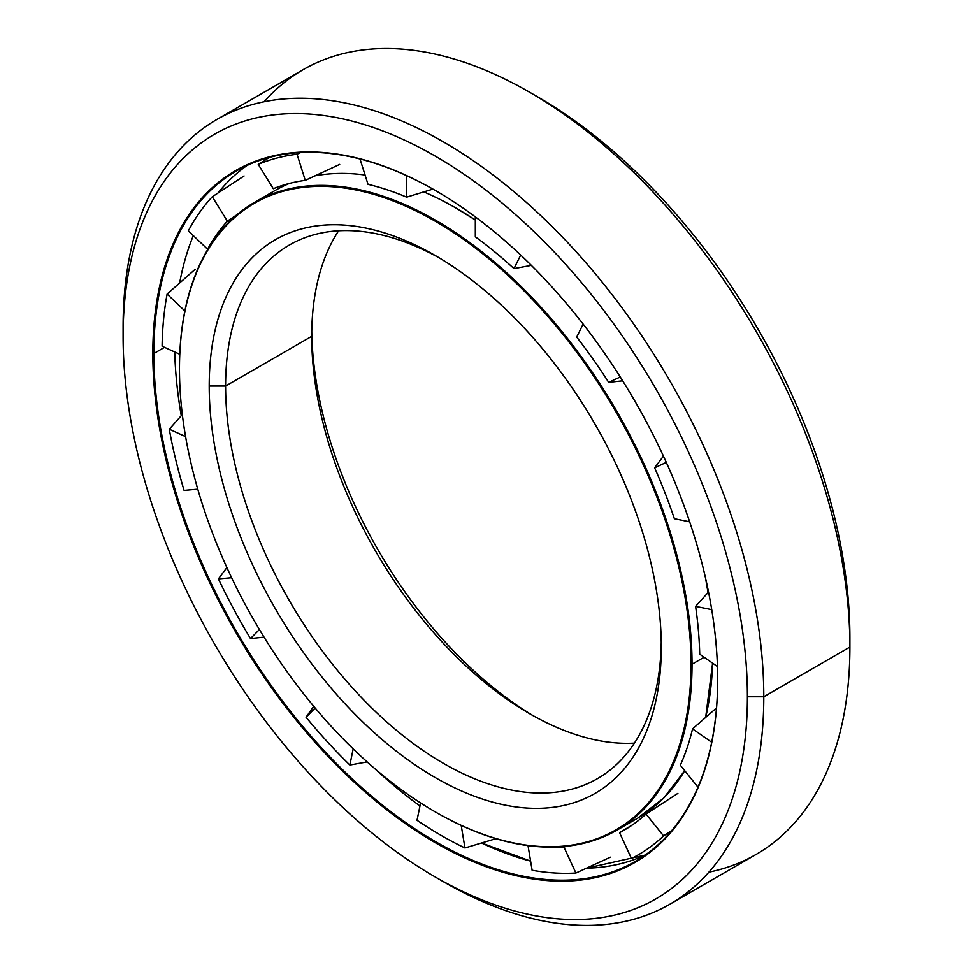 <?xml version="1.0" encoding="UTF-8"?>
<svg xmlns="http://www.w3.org/2000/svg" width="973" height="973" viewBox="0 0 973 973"><rect width="100%" height="100%" fill="white"/><g stroke="black" fill="none" stroke-linecap="round" stroke-linejoin="round"><path stroke-width="1.46" d="M456.544 208.356A362.406 209.231 60 0 1 475.323 219.995A362.406 209.231 -120 0 0 456.544 208.356L456.495 208.356A362.442 209.256 60 0 1 475.323 220.02A362.442 209.256 -120 0 0 456.495 208.356A362.442 209.256 -120 0 0 423.79 191.888A362.442 209.256 60 0 1 456.495 208.356L475.323 219.983M705.51 577.913A362.406 209.231 60 0 1 708.016 592.593A362.406 209.231 -120 0 0 705.51 577.913M262.078 199.222A362.442 209.256 60 0 1 289.309 183.471A362.442 209.256 -120 0 0 275.274 190.404A362.442 209.256 -120 0 0 262.078 199.222M314.814 175.882A362.442 209.256 60 0 1 365.07 175.031A362.442 209.256 -120 0 0 314.814 175.882M705.644 717.478A362.406 209.231 -120 0 0 712.613 663.16A362.442 209.256 60 0 1 705.632 717.49A362.442 209.256 -120 0 0 712.601 663.148L705.656 717.478M705.352 577.269A362.442 209.256 60 0 1 708.003 592.618A362.442 209.256 -120 0 0 705.352 577.269M684.724 770.677A362.442 209.256 60 0 1 637.716 818.159A362.442 209.256 -120 0 0 684.724 770.677L663.756 798.018L637.716 818.159L616.979 830.139A362.442 209.256 60 0 1 435.49 812.029A362.442 209.256 -120 0 0 435.758 812.187A362.442 209.256 -120 0 0 692.034 664.218A362.442 209.256 -120 0 0 435.758 220.324A362.442 209.256 -120 0 0 179.47 368.293A362.442 209.256 60 0 1 254.537 202.372A362.442 209.256 60 0 1 533.836 299.477A362.442 209.256 60 0 1 692.034 664.218L704.136 657.237L692.034 664.218A362.442 209.256 60 0 1 616.979 830.139M533.618 715.946A319.667 184.566 60 0 1 311.749 331.659A319.667 184.566 -120 0 0 533.618 715.946M311.713 336.33A308.076 177.864 -120 0 0 529.555 713.635A308.076 177.864 -120 0 0 634.396 743.129A308.076 177.864 60 0 1 311.713 336.33L225.602 386.05A308.076 177.864 -120 0 0 360.083 696.084A308.076 177.864 -120 0 0 597.483 778.619A308.076 177.864 -120 0 0 661.251 642.253A308.076 177.864 60 0 1 441.414 762.175A308.076 177.864 60 0 1 225.602 386.05L209.207 386.05A319.667 184.566 -120 0 0 435.247 777.561A319.667 184.566 -120 0 0 661.287 647.057L661.287 647.057A319.667 184.566 60 0 1 435.247 777.561A319.667 184.566 60 0 1 209.207 386.05A319.667 184.566 60 0 1 435.247 255.534A319.667 184.566 60 0 1 661.287 647.057L661.287 647.057A319.667 184.566 -120 0 0 435.247 255.546A319.667 184.566 -120 0 0 209.207 386.05L225.602 386.05A308.076 177.864 60 0 1 439.382 257.979A308.076 177.864 -120 0 0 289.407 245.014A308.076 177.864 -120 0 0 225.602 386.05L311.713 336.33A308.076 177.864 60 0 1 338.604 230.796A308.076 177.864 -120 0 0 311.713 336.33M691.012 664.218L692.034 664.218L691.012 664.218A361.713 208.842 60 0 1 435.235 811.883A361.713 208.842 60 0 1 179.47 368.889A361.713 208.842 60 0 1 435.247 221.212A361.713 208.842 60 0 1 691.012 664.218A361.713 208.842 -120 0 0 435.247 221.212A361.713 208.842 -120 0 0 179.47 368.889A361.713 208.842 -120 0 0 435.247 811.896A361.713 208.842 -120 0 0 691.012 664.218M481.635 843.007A398.723 230.2 -120 0 0 530.601 861.141A398.723 230.2 60 0 1 481.635 843.007L530.601 861.129M174.726 351.971A398.687 230.175 -120 0 0 181.246 415.714A398.687 230.175 60 0 1 174.726 351.971M374.155 768.074A398.687 230.175 -120 0 0 419.959 805.972A398.687 230.175 60 0 1 374.155 768.074M247.057 165.471A398.687 230.175 -120 0 0 218.025 192.995A398.687 230.175 60 0 1 247.057 165.471M193.323 235.648A398.687 230.175 -120 0 0 179.664 282.912A398.687 230.175 60 0 1 193.323 235.648M481.611 843.019A398.687 230.175 -120 0 0 530.601 861.141A398.687 230.175 60 0 1 481.611 843.019M586.61 868.184A398.687 230.175 -120 0 0 645.196 855.072A398.687 230.175 60 0 1 586.61 868.184L645.196 855.072M164.534 347.325L153.843 353.491A398.687 230.175 -120 0 0 327.877 754.707A398.687 230.175 -120 0 0 635.101 861.519A398.687 230.175 -120 0 0 717.673 679.312A398.687 230.175 60 0 1 435.624 841.706A398.687 230.175 60 0 1 153.843 353.491L152.822 353.491A399.404 230.601 -120 0 0 435.247 842.667A399.404 230.601 -120 0 0 717.673 679.604L717.673 679.604A399.404 230.601 60 0 1 435.247 842.667A399.404 230.601 60 0 1 152.822 353.491A399.404 230.601 60 0 1 435.247 190.428A399.404 230.601 60 0 1 717.673 679.604A399.404 230.601 -120 0 0 435.247 190.44A399.404 230.601 -120 0 0 152.822 353.491L153.843 353.491A398.687 230.175 60 0 1 435.503 190.586A398.687 230.175 -120 0 0 236.415 170.98A398.687 230.175 -120 0 0 153.843 353.491L164.534 347.325M264.109 101.751A453.053 261.567 60 0 1 529.555 92.192A453.053 261.567 60 0 1 849.903 647.057L763.793 696.765L747.398 696.765L763.793 696.765A453.053 261.567 -120 0 0 443.445 141.9A453.053 261.567 -120 0 0 123.097 326.855L123.097 336.33A441.45 254.877 60 0 1 435.247 156.106A441.45 254.877 60 0 1 747.398 696.765A441.45 254.877 60 0 1 435.235 876.989A441.45 254.877 60 0 1 123.097 336.33L123.097 326.855A453.053 261.567 60 0 1 216.918 119.46A453.053 261.567 60 0 1 566.043 240.842A453.053 261.567 60 0 1 763.793 696.765L849.903 647.057A453.053 261.567 -120 0 0 652.153 191.122A453.053 261.567 -120 0 0 303.029 69.752L216.918 119.46M533.691 94.6A441.45 254.877 60 0 1 849.903 637.583L849.903 647.057L849.903 637.583A441.45 254.877 -120 0 0 537.765 96.923L529.555 92.192M435.235 876.989L443.445 881.733A453.053 261.567 -120 0 0 763.793 696.765A453.053 261.567 60 0 1 669.971 904.172L756.082 854.452A453.053 261.567 -120 0 0 849.903 647.057A453.053 261.567 60 0 1 708.891 872.161M669.971 904.172A453.053 261.567 60 0 1 439.31 879.312M747.398 696.765A441.45 254.877 -120 0 0 435.247 156.106A441.45 254.877 -120 0 0 123.097 336.33A441.45 254.877 -120 0 0 435.247 876.989A441.45 254.877 -120 0 0 747.398 696.765M162.09 346.206A394.479 227.755 60 0 1 167.101 294.041A394.479 227.755 -120 0 0 162.09 346.206L179.774 354.269L162.09 346.206M188.324 230.881A394.479 227.755 60 0 1 212.296 196.777A394.479 227.755 -120 0 0 188.324 230.881L207.59 249.234L188.324 230.881M269.339 157.419L258.246 164.388A394.479 227.755 60 0 1 297.033 154.245A394.479 227.755 -120 0 0 258.246 164.388L273.291 188.726L258.246 164.388M546.06 847.057A366.067 211.348 -120 0 0 564.012 847.24L575.919 873.036L564.012 847.24A366.067 211.348 60 0 1 546.06 847.057M632.912 824.593L619.558 832.706A366.067 211.348 -120 0 0 624.009 830.261A366.067 211.348 -120 0 0 645.999 814.06L663.55 835.892L645.999 814.06A366.067 211.348 60 0 1 619.558 832.706L631.465 858.502A394.479 227.755 -120 0 0 663.55 835.892A394.479 227.755 60 0 1 638.227 854.866A394.479 227.755 60 0 1 631.465 858.502L619.558 832.706M680.334 765.216A366.067 211.348 -120 0 0 692.545 728.874L711.689 742.241L692.545 728.874A366.067 211.348 60 0 1 680.334 765.216L697.884 787.048A394.479 227.755 -120 0 0 699.636 783.156A394.479 227.755 60 0 1 697.884 787.048L680.334 765.216M576.697 337.084L583.131 324.106L576.697 337.084A366.067 211.348 60 0 1 608.672 382.353A366.067 211.348 -120 0 0 576.697 337.084M520.701 255.06L513.975 268.609A366.067 211.348 -120 0 0 475.323 236.804A366.067 211.348 60 0 1 513.975 268.609L520.701 255.06M699.721 654.16A366.067 211.348 -120 0 0 695.598 606.386L711.725 609.657L695.598 606.386A366.067 211.348 60 0 1 699.721 654.16L717.442 666.541L699.721 654.16M674.374 518.731A366.067 211.348 -120 0 0 654.622 467.806L666.298 462.406L654.622 467.806A366.067 211.348 60 0 1 674.374 518.731L689.65 521.82L674.374 518.731M622.684 380.82L608.672 382.353L620.275 376.989L608.672 382.353M531.343 265.374L513.975 268.609M432.936 189.115L406.653 197.166A366.067 211.348 -120 0 0 368.001 184.335L359.998 158.964L368.001 184.335A366.067 211.348 60 0 1 406.653 197.166L406.653 175.663L406.653 197.166M339.686 164.401L305.267 180.37A366.067 211.348 -120 0 0 273.291 188.726A366.067 211.348 60 0 1 305.267 180.37L297.033 154.245L305.267 180.37M236.877 214.778L227.354 221.126A366.067 211.348 -120 0 0 207.59 249.234A366.067 211.348 60 0 1 227.354 221.126L212.296 196.777L227.354 221.126M475.323 216.87L475.323 236.804L475.323 216.87M663.44 456.142L654.622 467.806M708.526 592.034L695.598 606.386M716.493 707.955L692.545 728.874M677.889 793.36L645.999 814.06M566.079 846.303L564.012 847.24M528.023 845.61L532.122 870.263A394.479 227.755 -120 0 0 575.919 873.036A394.479 227.755 60 0 1 532.122 870.263L528.023 845.61M461.202 825.408L464.96 847.97L461.202 825.408M420.591 802.944L417.016 820.3A394.479 227.755 -120 0 0 464.96 847.97A394.479 227.755 60 0 1 417.016 820.3L420.591 802.944M353.175 748.894L349.854 765.033L353.175 748.894M315.167 708.003L306.045 717.235A394.479 227.755 -120 0 0 349.854 765.033A394.479 227.755 60 0 1 306.045 717.235L315.167 708.003M259.414 629.531L250.499 638.556L259.414 629.531M313.744 706.289L306.045 717.235M231.623 577.719L218.414 578.899A394.479 227.755 -120 0 0 250.499 638.556A394.479 227.755 60 0 1 218.414 578.899L231.623 577.719M197.787 489.188L184.092 490.404L197.787 489.188M226.891 567.575L218.414 578.899M185.6 436.646L169.278 429.202A394.479 227.755 -120 0 0 184.092 490.404A394.479 227.755 60 0 1 169.278 429.202L185.6 436.646M182.328 414.51L169.278 429.202M184.87 310.971L167.101 294.041L184.87 310.971M195.257 269.253L167.101 294.041M244.077 175.955L212.296 196.777M300.657 152.542L297.033 154.245M671.735 830.589L663.55 835.892M610.387 857.201L575.919 873.036M495.962 838.665L464.96 847.97M367.162 761.92L349.854 765.033M264.036 637.12L250.499 638.556M705.51 577.962L708.028 592.593M275.274 190.404L254.537 202.372"/></g></svg>
